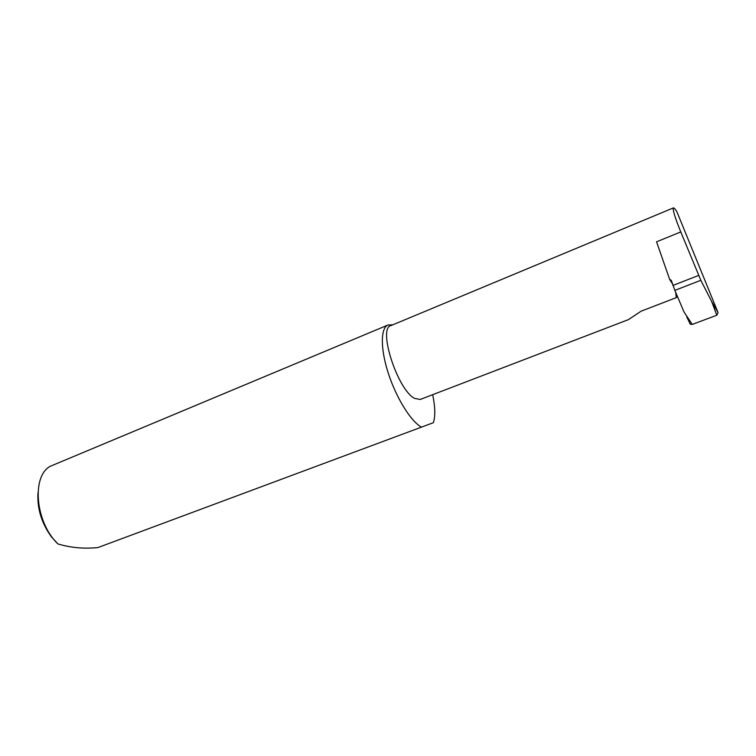 <?xml version="1.0" encoding="UTF-8"?>
<svg xmlns="http://www.w3.org/2000/svg" width="756" height="756" viewBox="0 0 756 756"><rect width="100%" height="100%" fill="white"/><g stroke="black" fill="none" stroke-linecap="round" stroke-linejoin="round"><path stroke-width="1.13" d="M718.068 312.634L716.782 315.252L711.708 301.587L718.068 312.634L676.818 211.557C675.165 209.034 674.04 207.805 673.416 207.881L390.833 325.638C377.679 328.208 397.571 389.869 414.524 398.355L420.223 399.461L628.472 319.608L641.164 311.16L676.289 297.647L677.348 296.494M392.714 324.853L388.093 324.957L50.208 466.301C31.374 476.308 35.324 522.415 57.891 543.914C70.506 547.75 83.869 548.969 97.978 547.552L433.377 422.698C435.456 416.263 435.22 406.926 432.678 394.679M388.093 324.957C380.533 327.82 380.277 348.478 388.272 373.162C396.21 397.826 410.848 421.366 421.347 427.055L421.593 427.187M673.416 207.881C672.538 209.573 674.985 217.586 680.778 231.941L700.84 280.306L674.843 290.38L684.019 311.992L692.241 324.418L690.37 324.23L689.633 323.247M711.708 301.587L700.84 280.306M672.273 283.5L669.703 279.531L671.366 280.542L674.843 290.38M672.868 285.466L698.478 275.496M669.703 279.531L656.558 241.807L680.778 231.941M692.241 324.418L716.782 315.252M57.891 543.914L51.323 536.713C41.467 522.925 37.016 508.24 37.998 492.666M675.703 292.496L676.289 297.647M690.37 324.23L686.741 316.944M670.402 279.597L671.687 281.582"/></g></svg>
